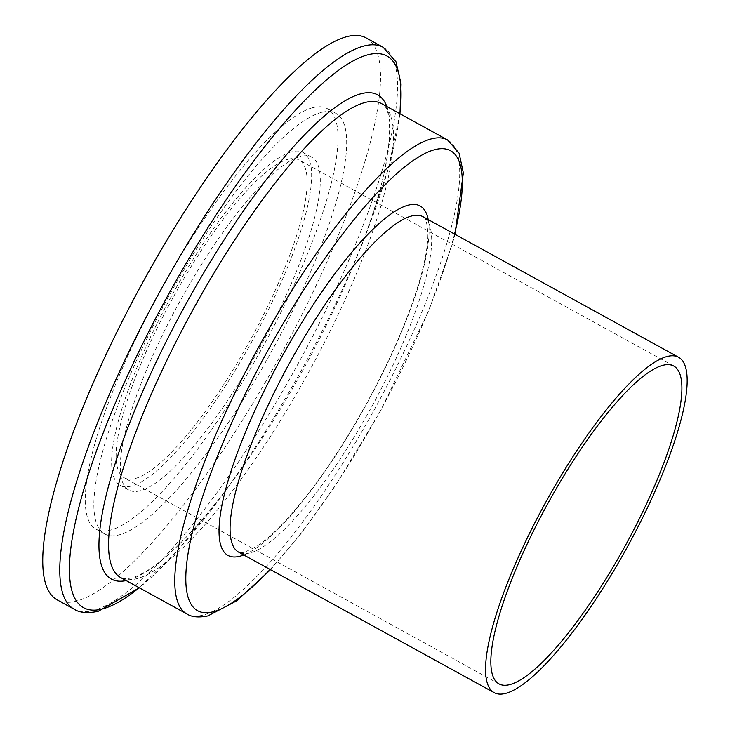 <?xml version="1.0" encoding="UTF-8"?>
<svg xmlns="http://www.w3.org/2000/svg" width="730" height="730" viewBox="0 0 730 730"><rect width="100%" height="100%" fill="white"/><g stroke="black" fill="none" stroke-linecap="round" stroke-linejoin="round"><path stroke-width="0.55" stroke-dasharray="3.65 2.74" d="M288.505 159.167A181.359 44.083 -61.2 0 1 299.026 159.97A181.359 44.083 -61.2 0 1 259.606 322.587A181.359 44.083 -61.2 0 1 134.767 478.615A181.359 44.083 -61.2 0 1 124.255 477.803A181.359 44.083 -61.2 0 1 163.666 315.196A181.359 44.083 -61.2 0 1 288.505 159.167M366.132 37.933A320.634 77.937 -61.2 0 1 296.453 325.425A320.634 77.937 -61.2 0 1 75.728 601.283A320.634 77.937 -61.2 0 1 57.141 599.85M313.352 107.538A239.969 58.327 -61.2 0 1 327.268 108.615A239.969 58.327 -61.2 0 1 275.119 323.782A239.969 58.327 -61.2 0 1 109.92 530.245A239.969 58.327 -61.2 0 1 96.004 529.168A239.969 58.327 -61.2 0 1 148.163 314A239.969 58.327 -61.2 0 1 313.352 107.538M322.003 112.292A239.969 58.327 -61.2 0 1 335.919 113.369A239.969 58.327 -61.2 0 1 283.76 328.536A239.969 58.327 -61.2 0 1 118.57 534.999A239.969 58.327 -61.2 0 1 104.655 533.922A239.969 58.327 -61.2 0 1 156.804 318.755A239.969 58.327 -61.2 0 1 322.003 112.292M139.804 490.87A189.873 46.154 -61.2 0 1 128.799 490.022A189.873 46.154 -61.2 0 1 170.063 319.776A189.873 46.154 -61.2 0 1 300.769 156.421A189.873 46.154 -61.2 0 1 311.774 157.269A189.873 46.154 -61.2 0 1 270.511 327.514A189.873 46.154 -61.2 0 1 139.804 490.87M131.154 486.116A189.873 46.154 -61.2 0 1 120.149 485.267A189.873 46.154 -61.2 0 1 161.412 315.022A189.873 46.154 -61.2 0 1 292.119 151.667A189.873 46.154 -61.2 0 1 303.123 152.506A189.873 46.154 -61.2 0 1 261.86 322.76A189.873 46.154 -61.2 0 1 131.154 486.116M249.751 553.002A191.379 46.519 -61.2 0 1 238.655 552.154C239.002 552.802 240.927 552.847 244.45 552.282L256.787 546.341C264.725 541.167 273.869 533.101 284.216 522.151C312.194 491.965 340.116 451.541 367.993 400.889C394.145 352.362 412.204 309.155 422.168 271.277C425.9 256.531 427.807 244.413 427.899 234.905C427.242 222.933 425.636 216.883 423.081 216.755A191.379 46.519 -61.2 0 1 381.489 388.36A191.379 46.519 -61.2 0 1 249.751 553.002M428.191 219.566A199.39 48.463 -61.2 0 1 366.524 404.064A199.39 48.463 -61.2 0 1 243.765 554.955M447.572 139.941A270.483 65.746 -61.2 0 1 388.789 382.474A270.483 65.746 -61.2 0 1 202.593 615.189A270.483 65.746 -61.2 0 1 186.916 613.976M386.845 106.553A276.323 67.169 -61.2 0 1 358.512 252.991C392.01 171.924 396.299 108.177 381.37 103.541A270.483 65.746 -61.2 0 1 322.587 346.075A270.483 65.746 -61.2 0 1 136.391 578.78A270.483 65.746 -61.2 0 1 120.706 577.576C121.819 578.854 125.277 579.018 131.09 578.06C142.523 575.103 156.859 564.801 167.216 555.493C187.656 537.508 210.14 511.748 234.668 478.214A276.323 67.169 -61.2 0 1 127.367 580.313A276.323 67.169 -61.2 0 1 126.18 580.578M399.857 113.707A314.803 76.522 -61.2 0 1 365.128 236.21L358.512 252.991A276.323 67.169 -61.2 0 1 234.668 478.214L224.037 492.796A314.803 76.522 -61.2 0 1 139.202 587.741M383.168 47.295A320.634 77.937 -61.2 0 1 313.48 334.796A320.634 77.937 -61.2 0 1 92.765 610.645A320.634 77.937 -61.2 0 1 74.177 609.212M399.976 113.77L388.132 169.269L365.128 236.21A314.803 76.522 -61.2 0 1 224.037 492.796L179.835 548.075L139.321 587.805M454.534 234.047A262.471 63.802 -61.2 0 1 270.1 569.446M673.754 366.031L299.026 159.97M335.919 113.369L327.268 108.615M128.799 490.022L120.149 485.267M311.774 157.269L303.123 152.506M104.655 533.922L96.004 529.168M270.538 569.683L301.116 533.52L336.119 484.574L380.421 411.109L429.003 310.113L452.208 244.368L454.973 234.293M498.982 683.864L124.255 477.803"/><path stroke-width="1.09" d="M663.241 365.219A181.359 44.083 -61.2 0 1 673.754 366.031A181.359 44.083 -61.2 0 1 634.343 528.648A181.359 44.083 -61.2 0 1 509.494 684.676A181.359 44.083 -61.2 0 1 498.982 683.864A181.359 44.083 -61.2 0 1 538.393 521.247A181.359 44.083 -61.2 0 1 663.241 365.219M505.251 693.5A191.379 46.519 -61.2 0 1 494.155 692.642A191.379 46.519 -61.2 0 1 535.747 521.047A191.379 46.519 -61.2 0 1 667.485 356.395A191.379 46.519 -61.2 0 1 678.581 357.253A191.379 46.519 -61.2 0 1 636.989 528.848A191.379 46.519 -61.2 0 1 505.251 693.5M74.177 609.212L57.141 599.85A320.634 77.937 -61.2 0 1 126.828 312.349A320.634 77.937 -61.2 0 1 347.544 36.5A320.634 77.937 -61.2 0 1 366.132 37.933L383.168 47.295A320.634 77.937 -61.2 0 0 364.58 45.862A320.634 77.937 -61.2 0 0 143.856 321.72A320.634 77.937 -61.2 0 0 74.177 609.212C79.369 612.707 87.335 613.428 98.066 611.375L139.321 587.805M494.155 692.642L238.655 552.154A191.379 46.519 -61.2 0 1 280.247 380.549A191.379 46.519 -61.2 0 1 411.985 215.907A191.379 46.519 -61.2 0 1 423.081 216.755L678.581 357.253M243.765 554.955A199.39 48.463 -61.2 0 1 239.54 556.315A199.39 48.463 -61.2 0 1 261.678 395.979A199.39 48.463 -61.2 0 1 408.572 205.093A199.39 48.463 -61.2 0 1 428.191 219.566M270.1 569.446A262.471 63.802 -61.2 0 1 212.804 611.877A262.471 63.802 -61.2 0 1 241.94 400.806A262.471 63.802 -61.2 0 1 435.308 149.54A262.471 63.802 -61.2 0 1 454.534 234.047M186.916 613.976A270.483 65.746 -61.2 0 1 245.7 371.442A270.483 65.746 -61.2 0 1 431.895 138.736A270.483 65.746 -61.2 0 1 447.572 139.941L381.37 103.541A270.483 65.746 -61.2 0 0 365.693 102.337A270.483 65.746 -61.2 0 0 179.489 335.043A270.483 65.746 -61.2 0 0 120.706 577.576L186.916 613.976C191.671 617.078 198.669 617.726 207.895 615.91L236.876 600.699L270.538 569.683M126.18 580.578A276.323 67.169 -61.2 0 1 158.848 356.441A276.323 67.169 -61.2 0 1 361.605 93.595A276.323 67.169 -61.2 0 1 386.845 106.553M139.202 587.741A314.803 76.522 -61.2 0 1 101.799 609.112A314.803 76.522 -61.2 0 1 136.738 355.975A314.803 76.522 -61.2 0 1 368.659 54.604A314.803 76.522 -61.2 0 1 399.857 113.707M399.976 113.77L401.071 83.868L395.979 61.749L383.168 47.295M454.973 234.293L463.358 172.946L459.079 153.108L447.572 139.941"/></g></svg>

